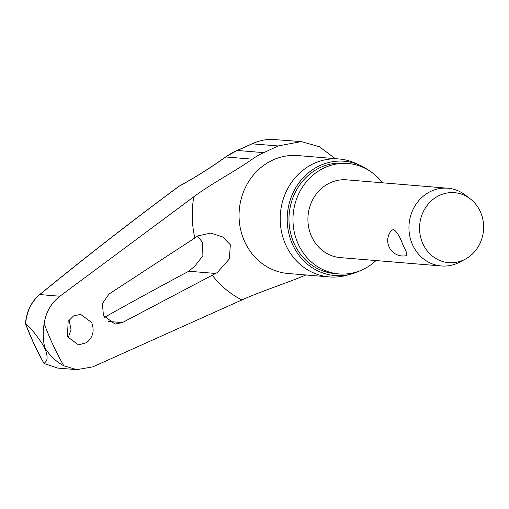 <?xml version="1.0" encoding="UTF-8"?>
<svg xmlns="http://www.w3.org/2000/svg" width="509" height="509" viewBox="0 0 509 509"><rect width="100%" height="100%" fill="white"/><g stroke="black" fill="none" stroke-linecap="round" stroke-linejoin="round"><path stroke-width="0.76" d="M25.622 323.794C30.419 327.529 36.368 334.807 43.475 345.643L44.938 348.137C42.921 340.037 42.661 331.862 44.156 323.616A282.501 257.56 94.7 0 0 53.165 345.172A282.501 257.56 94.7 0 0 63.822 365.793L76.738 369.649L57.689 368.083L44.041 363.483A283.316 258.298 -85.3 0 1 34.046 344.02A283.316 258.298 -85.3 0 1 25.507 323.724L25.622 323.794C26.716 311.393 31.45 301.652 39.817 294.577A1249.092 315.714 149.3 0 1 178.971 186.319L178.882 186.3C195.392 177.272 210.942 167.499 225.525 156.995A1.953 0.63 54.2 0 1 225.703 156.957A65.737 59.935 -85.3 0 1 237.2 150.454A116.052 20.646 -18.9 0 0 252.101 143.818C258.228 140.98 264.61 139.491 271.24 139.339L301.315 141.591L319.442 146.751L335.31 158.668M86.587 342.672L78.469 344.86L67.442 336.754L68.149 321.306L73.57 315.93L80.645 314.377L91.652 322.483C94.68 330.678 92.994 337.403 86.587 342.672M122.338 322.604L115.098 324.099L103.435 315.535L102.392 303.555L109.028 294.049L198.103 235.839L210.764 233.103L222.732 236.959L230.31 244.74L229.394 258.916L217.26 272.589L122.338 322.604L108.156 321.427M306.253 274.828C286.217 283.386 261.448 291.072 241.915 299.947L92.81 366.862L76.738 369.649M382.456 182.801A55.392 50.499 94.7 0 0 348.08 163.516A55.392 50.499 94.7 0 0 301.684 188.336A55.392 50.499 94.7 0 0 298.427 244.498A55.392 50.499 94.7 0 0 338.93 273.925A55.392 50.499 94.7 0 0 376.011 260.557M348.08 163.516L344.084 163.185A55.392 50.499 94.7 0 0 297.689 188.006A55.392 50.499 94.7 0 0 294.431 244.167A55.392 50.499 94.7 0 0 334.935 273.594L338.93 273.925M360.257 165.438L355.594 163.313A59.171 53.948 94.7 0 0 339.07 158.98A59.171 53.948 94.7 0 0 289.513 185.492A59.171 53.948 94.7 0 0 286.033 245.484A59.171 53.948 94.7 0 0 329.298 276.915A59.171 53.948 94.7 0 0 346.311 275.363L351.261 274.033A57.345 52.281 -85.3 0 1 292.847 245.071A57.345 52.281 -85.3 0 1 301.404 179.766A57.345 52.281 -85.3 0 1 360.257 165.438A57.345 52.281 -85.3 0 1 368.401 170.133M360.06 270.743A57.345 52.281 -85.3 0 1 351.261 274.033M68.091 338.001L71.044 329.724L69.084 319.887M25.507 323.724L25.45 323.718C26.532 311.457 31.227 301.786 39.543 294.692L39.543 294.692A1.953 0.973 -129.3 0 1 39.817 294.577L59.884 296.238L193.808 196.779C211.33 183.59 234.229 171.915 252.311 159.158A65.737 59.935 -85.3 0 1 263.808 152.655L278.067 145.968L301.315 141.591M104.44 317.361A1252.42 253.482 157.4 0 1 188.756 271.24L194.75 266.213L202.894 255.804L202.55 242.443L197.594 236.151M44.137 363.496C45.765 361.256 48.909 360.875 45.727 350.472L44.938 348.137C50.493 356.281 56.792 362.166 63.822 365.793M465.111 259.259L459.557 262.186A39.015 35.566 -85.3 0 1 441.316 265.972A39.015 35.566 -85.3 0 1 412.786 245.249A39.015 35.566 -85.3 0 1 415.083 205.693A39.015 35.566 -85.3 0 1 447.755 188.215A39.015 35.566 -85.3 0 1 465.131 194.953L470.125 198.752A35.115 32.01 -85.3 0 1 480.165 211.337A35.115 32.01 -85.3 0 1 465.111 259.259A35.115 32.01 -85.3 0 1 423.017 244.015A35.115 32.01 -85.3 0 1 430.678 201.449A35.115 32.01 -85.3 0 1 470.125 198.752M441.316 265.972L340.279 257.599A39.015 35.566 -85.3 0 1 311.756 236.876A39.015 35.566 -85.3 0 1 314.053 197.32A39.015 35.566 -85.3 0 1 346.724 179.842L447.755 188.215M391.459 230.431L393.463 229.476C396.536 231.169 399.641 236.151 402.778 244.415L406.436 252.279L406.347 255.683A15.474 15.474 0 0 1 391.459 230.431M59.884 296.238C51.123 303.109 45.88 312.24 44.156 323.616M178.971 186.319A116.052 29.331 -30.7 0 0 225.703 156.957L252.311 159.158M236.946 150.562A1.953 0.725 67 0 1 237.06 150.473A1.953 0.725 67 0 1 237.2 150.454L263.808 152.655M251.726 143.99A1.953 0.993 65 0 1 251.898 143.862A1.953 0.993 65 0 1 251.904 143.862A1.953 0.993 65 0 1 252.101 143.818L278.067 145.968M43.475 345.643A289.265 263.726 94.7 0 0 44.588 348.061A289.265 263.726 94.7 0 0 45.727 350.472M212.24 275.21A95.151 86.753 94.7 0 0 241.915 299.947M339.07 158.98L297.911 155.569A59.171 53.948 94.7 0 0 248.354 182.082A59.171 53.948 94.7 0 0 244.874 242.068A59.171 53.948 94.7 0 0 288.139 273.505L329.298 276.915M193.808 196.779A95.151 86.753 94.7 0 0 194.839 237.9M178.882 186.3C129.884 222.598 83.438 258.731 39.543 294.692A1.953 0.973 -129.3 0 0 39.511 294.717M215.651 273.467L188.756 271.24M225.525 156.995L237.06 150.473L251.898 143.862C258.076 140.999 264.502 139.491 271.176 139.339M43.946 363.381L33.969 343.957L25.45 323.718M44.048 363.483L57.746 368.083"/></g></svg>
